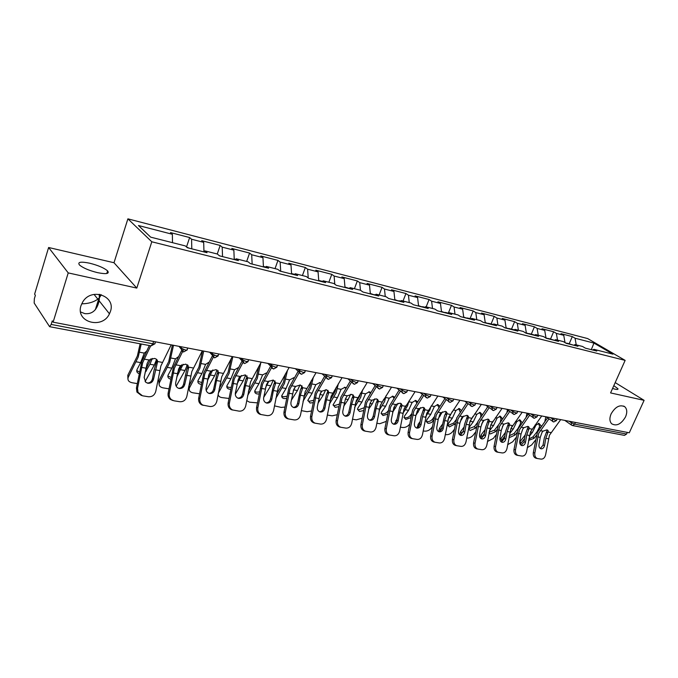<?xml version="1.0" encoding="UTF-8"?>
<svg xmlns="http://www.w3.org/2000/svg" width="678" height="678" viewBox="0 0 678 678"><rect width="100%" height="100%" fill="white"/><g stroke="black" fill="none" stroke-linecap="round" stroke-linejoin="round"><path stroke-width="1.02" d="M611.098 413.911C609.361 418.156 609.539 421.445 611.641 423.758C616.556 426.487 621.192 424.182 625.548 416.86C627.345 412.495 627.125 409.156 624.887 406.834C619.972 404.3 615.378 406.656 611.098 413.911M80.58 311.956L84.758 313.609C92.225 314.431 97.013 310.16 99.141 300.803L99.386 297.778L97.827 299.151C93.564 302.202 88.182 303.761 81.699 303.82M81.038 305.558C75.156 322.211 102.293 329.711 109.455 313.821L110.387 311.558C116.235 296.184 91.572 287.091 82.809 301.803L81.038 305.558M99.191 294.286L99.386 297.778L101.344 294.744M89.64 263.2C98.124 265.344 104.107 267.903 107.607 270.895C109.7 273.768 106.361 274.361 97.598 272.666C89.089 270.539 83.038 267.979 79.453 264.962C77.343 262.005 80.741 261.411 89.64 263.2M613.819 385.663L617.938 388.714C618.302 389.503 617.319 389.655 615.014 389.155L612.565 388.477M48.621 247.504L68.224 272.903L136.795 288.082L113.997 262.733L48.621 247.504L34.612 294.167L35.375 295.328L34.358 298.701L34.171 303.041L49.604 326.677L51.172 324.423L52.257 320.88L53.113 322.177L629.286 432.784L644.1 400.342L615.192 382.604M113.997 262.733L127.896 218.841L587.64 338.568L625.141 360.382L151.804 241.783L127.896 218.841M172.492 242.665L172.365 234.274L138.439 225.511L150.677 237.147L185.357 245.928L187.374 247.724L207.061 252.699L204.993 250.894L203.925 251.902M172.365 234.274L170.492 232.588L189.645 237.546L186.509 246.962M191.798 248.843L191.577 239.232L189.645 237.546M191.577 239.232L203.688 242.36L201.713 240.673L220.164 245.444L217.257 253.996M222.537 256.598L222.198 247.131L220.164 245.444M222.198 247.131L233.859 250.14L231.8 248.453L249.58 253.064L246.665 261.445M252.148 264.073L251.699 254.75L249.58 253.064M251.699 254.75L262.945 257.648L260.801 255.962L277.955 260.403L275.039 268.624M280.7 271.276L280.15 262.089L277.955 260.403M280.15 262.089L290.998 264.895L288.777 263.208L305.337 267.488L302.422 275.556M308.236 277.997L307.6 269.174L305.337 267.488M307.6 269.174L318.075 271.878L315.787 270.2L331.788 274.336L328.864 282.251M334.788 284.192L334.11 276.022L331.788 274.336M334.11 276.022L344.229 278.633L341.882 276.946L357.34 280.946L354.416 288.718M576.249 344.873L575.054 338.212L593.953 343.093L612.954 354.162L593.92 349.339L596.81 351.051L585.402 348.17L582.521 346.458L575.088 344.577L577.961 346.289L566.198 343.322L563.342 341.602L555.689 339.661L558.536 341.39L546.409 338.33L543.578 336.602L535.679 334.601L538.501 336.33L525.992 333.178L523.196 331.44L515.043 329.381L517.839 331.118L504.932 327.864L502.161 326.118L493.754 323.991L496.508 325.737L483.185 322.372L480.448 320.618L471.761 318.423L474.49 320.177L460.718 316.702L458.023 314.939L449.048 312.677L451.734 314.439L437.505 310.846L434.852 309.075L425.581 306.727L428.216 308.507L413.495 304.786L410.893 303.015L401.3 300.583L403.885 302.363L388.664 298.523L386.104 296.735L376.18 294.227L378.714 296.015L362.95 292.032L360.45 290.243L359.721 282.633L357.34 280.946M359.721 282.633L369.502 285.158L367.095 283.472L382.045 287.345L379.129 294.972M385.257 296.523L384.485 289.023L382.045 287.345M384.485 289.023L393.943 291.464L391.477 289.786L405.944 293.532L403.029 301.024M409.266 302.6L408.427 295.201L405.944 293.532M408.427 295.201L417.58 297.566L415.08 295.896L429.072 299.515L426.165 306.88M432.505 308.482L431.606 301.185L429.072 299.515M431.606 301.185L440.471 303.473L437.92 301.803L451.472 305.312L448.353 313.117M454.997 314.177L454.048 306.981L451.472 305.312M454.048 306.981L462.633 309.193L460.04 307.532L473.176 310.931L470.04 318.66M476.787 319.694L475.786 312.592L473.176 310.931M475.786 312.592L484.109 314.736L481.482 313.083L494.22 316.38L491.092 323.982M497.906 325.042L496.864 318.033L494.22 316.38M496.864 318.033L504.924 320.109L502.271 318.465L514.627 321.66L511.509 329.135M518.382 330.22L517.297 323.304L514.627 321.66M517.297 323.304L525.119 325.321L522.433 323.686L534.425 326.788L531.315 334.144M538.247 335.254L537.12 328.423L534.425 326.788M537.12 328.423L544.714 330.381L542.002 328.745L553.638 331.762L550.544 339M557.528 340.127L556.367 333.39L553.638 331.762M556.367 333.39L563.74 335.288L561.003 333.669L572.308 336.593L569.223 343.721M575.054 338.212L572.308 336.593M360.45 290.243L350.17 287.642L348.992 288.514M204.993 250.894L217.35 254.021L219.46 255.826L238.402 260.606L236.232 258.801L248.131 261.818L250.335 263.615L268.573 268.217L266.318 266.42L277.777 269.319L280.056 271.115L297.625 275.548L295.294 273.751L306.337 276.548L308.702 278.344L325.635 282.616L323.228 280.819L333.873 283.514L336.313 285.311L352.645 289.43L350.17 287.642M203.959 251.869L203.688 242.36M234.249 259.555L233.859 250.14M236.232 258.801L235.139 259.784M263.437 266.92L262.945 257.648M266.318 266.42L265.191 267.369M291.591 274.031L290.998 264.895M295.294 273.751L294.15 274.675M318.762 280.887L318.075 271.878M323.228 280.819L322.058 281.717M345 287.506L344.229 278.633M370.358 293.905L369.502 285.158M376.18 294.227L374.985 295.074M394.867 300.091L393.943 291.464M401.3 300.583L400.088 301.405M418.58 306.075L417.58 297.566M425.581 306.727L424.352 307.532M441.531 311.863L440.471 303.473M449.048 312.677L447.819 313.448M463.752 317.474L462.633 309.193M471.761 318.423L470.524 319.177M485.279 322.906L484.109 314.736M493.754 323.991L492.499 324.728M506.152 328.169L504.924 320.109M515.043 329.381L513.788 330.101M526.399 333.279L525.119 325.321M535.679 334.601L534.417 335.305M546.01 338.085L544.714 330.381M555.689 339.661L554.418 340.348M565.02 342.61L563.74 335.288M575.088 344.577L573.817 345.246M575.419 422.445L574.664 424.157L626.574 434.039L627.32 432.403M626.574 434.039L624.472 435.378L572.579 425.564L574.664 424.157L571.266 422.699L571.698 421.724M591.309 349.662L593.953 343.093M593.92 349.339L592.64 350.001M68.224 272.903L53.113 322.177M136.795 288.082L151.804 241.783M625.141 360.382L610.573 392.918L644.1 400.342M544.57 445.446C544.002 447.743 542.849 448.87 541.12 448.819L541.052 448.802C539.451 448.251 538.764 446.819 539.002 444.505L540.256 437.335L542.069 432.284L543.07 431.14L546.926 429.869L548.248 430.979L547.621 433.284L546.587 431.793L544.281 438.022L543.044 445.149L544.57 445.446L545.815 438.31L547.621 433.284M537.349 458.506L535.917 458.209C533.874 457.455 533.001 455.599 533.315 452.633L534.84 452.946L538.696 433.31L548.943 418.894M547.536 417.894L537.383 432.335L533.315 452.633M534.84 452.946C534.527 455.921 535.391 457.777 537.442 458.531L541.137 459.125C543.383 459.167 544.883 457.692 545.62 454.701L549.451 435.225L560.689 419.614M546.587 431.793L547.265 429.954M540.324 448.505L543.044 445.149M528.789 439.073L533.018 436.844L537.01 431.844L539.366 427.276L539.519 425.776L538.256 423.343M541.383 426.199L538.942 423.36L535.917 425.191L532.425 432.386L529.264 436.361M545.832 416.758L544.849 421.521M524.577 438.522L520.212 444.293M527.281 447.675L531.62 444.954L535.501 440.115M536.366 435.369L533.959 438.378L528.552 440.42M519.687 441.988L525.187 435.03M565.147 342.687L567.249 343.585M566.681 343.178L568.681 343.949M567.469 343.28L573.249 345.102M541.01 426.131L541.027 426.691M525.501 442.209C524.916 444.539 523.738 445.675 521.958 445.624L521.882 445.607C520.229 445.039 519.526 443.582 519.772 441.242L521.043 433.971L522.865 428.835L523.882 427.674L527.806 426.386L529.204 427.589L528.586 429.869L527.56 428.352L525.247 434.683L523.984 441.912L525.501 442.209L526.764 434.971L528.586 429.869M516.856 455.184L516.661 455.15C514.56 454.379 513.67 452.489 513.983 449.489L515.492 449.802L519.416 429.877L529.62 415.267M528.23 414.266L518.111 428.894L513.983 449.489M515.492 449.802C515.178 452.811 516.068 454.701 518.178 455.472L521.992 456.082C524.306 456.133 525.84 454.641 526.603 451.607L530.493 431.844L541.73 415.97M527.56 428.352L528.221 426.504M521.162 445.319L523.984 441.912M505.864 438.878C505.263 441.242 504.051 442.387 502.22 442.336L502.135 442.319C500.44 441.734 499.711 440.251 499.957 437.878L501.254 430.496L503.093 425.292L504.11 424.106L508.119 422.801L509.593 424.114L508.983 426.343L507.975 424.818L505.644 431.25L504.356 438.581L505.864 438.878L507.152 431.53L508.983 426.343M497.042 452.04L496.83 451.997C494.677 451.201 493.754 449.285 494.076 446.243L495.576 446.556L499.559 426.335L509.72 411.538M508.339 410.529L498.271 425.343L494.076 446.243M495.576 446.556C495.254 449.599 496.169 451.523 498.33 452.319L502.271 452.946C504.652 453.006 506.237 451.497 507.008 448.421L510.966 428.369L522.204 412.224M507.975 424.818L508.619 422.953M501.423 442.039L504.356 438.581M485.634 435.445C485.024 437.844 483.778 439.005 481.889 438.946L481.795 438.929C480.049 438.327 479.304 436.818 479.549 434.412L480.872 426.92L482.719 421.631L483.745 420.428L487.829 419.114L489.389 420.538L488.787 422.725L487.796 421.174L485.456 427.708L484.143 435.149L485.634 435.445L486.948 427.988L488.787 422.725M476.634 448.794L476.397 448.743C474.185 447.929 473.244 445.98 473.566 442.904L475.049 443.217L479.1 422.682L489.202 407.698M487.838 406.681L477.82 421.691L473.566 442.904M475.049 443.217C474.719 446.294 475.668 448.251 477.88 449.065L481.965 449.726C484.414 449.785 486.041 448.26 486.838 445.132L490.847 424.784L502.076 408.359M487.796 421.174L488.423 419.292M481.092 438.658L484.143 435.149M464.786 431.903C464.159 434.335 462.879 435.522 460.93 435.445L460.828 435.429C459.031 434.81 458.26 433.284 458.514 430.844L459.862 423.233L461.718 417.86L462.752 416.639L466.922 415.3L468.566 416.86L467.973 418.987L466.998 417.419L464.642 424.055L463.303 431.615L464.786 431.903L466.125 424.335L467.973 418.987M455.599 445.446L455.336 445.395C453.065 444.556 452.09 442.573 452.421 439.463L453.887 439.768L458.014 418.928L468.049 403.749M466.701 402.715L456.752 417.919L452.421 439.463M453.887 439.768C453.557 442.887 454.531 444.87 456.803 445.717L461.032 446.395C463.557 446.471 465.227 444.921 466.04 441.751L470.125 421.089L481.338 404.376M466.998 417.419L467.608 415.529M460.133 435.166L463.303 431.615M438.522 431.572C440.234 431.267 441.336 430.064 441.827 427.962L443.285 428.259C442.649 430.725 441.327 431.92 439.319 431.844L439.208 431.827C437.361 431.191 436.564 429.632 436.818 427.157L438.191 419.436L440.056 413.97L441.098 412.733L445.361 411.377L447.09 413.08L446.514 415.131L445.556 413.555L444.505 415.733L441.827 427.962L439.853 431.106M433.818 441.988L433.615 441.946C431.284 441.073 430.284 439.056 430.615 435.912L432.064 436.217L436.259 415.046L446.217 399.673M444.895 398.63L435.022 414.038L430.615 435.912M432.064 436.217C431.733 439.369 432.734 441.386 435.064 442.259L439.446 442.971C442.048 443.048 443.768 441.48 444.599 438.259L448.751 417.275L459.947 400.274M443.285 428.259L444.649 420.572L446.514 415.131M445.556 413.555L446.141 411.648M509.229 435.768L514.051 433.522L518.043 428.445L520.407 423.809L520.551 422.284L519.229 419.801M522.119 422.657L519.899 419.818L516.789 421.674L513.288 428.979L509.593 433.7M511.958 426.437L511.593 427.072M526.933 413.326L526.153 417.123M504.83 435.903L500.856 441.573M507.669 444.666L512.721 441.768L516.085 437.505M516.958 432.572L514.992 435.081L510.009 437.31L509.034 436.878M499.991 439.836L505.449 432.361M545.968 337.847L548.358 338.822M547.816 338.415L549.833 339.195M548.629 338.517L554.468 340.322M500.398 421.631L501.034 418.69L499.644 416.148M503.83 424.352L502.373 426.75M502.457 418.741L500.296 416.173L497.101 418.046L493.584 425.47L489.313 431.081M492.999 421.131L490.711 425.114M507.458 409.876L506.915 412.521M484.473 433.259L481.049 438.632M487.474 441.48L493.279 438.488L496.076 434.878M496.982 429.708L495.457 431.683L490.397 433.945L488.982 432.911M480.27 437.929L481.024 434.996L485.109 429.666M489.101 432.276L494.542 430.115L498.338 425.191M526.331 332.881L528.891 333.907M528.382 333.517L530.408 334.296M529.221 333.61L534.739 335.127M480.694 416.86L480.931 414.987L479.465 412.394M484.05 420.199L481.592 424.157M482.253 414.639L480.1 412.419L476.82 414.317L473.286 421.852L469.303 427.14L468.634 428.988L470.201 430.479L475.346 428.191L476.414 426.784M473.066 416.233L469.634 422.428M487.397 406.342L487.118 407.707M463.481 430.606L460.735 435.03M466.684 438.107C469.21 438.234 471.396 437.242 473.261 435.123L475.447 432.242M460.37 435.132L459.837 433.895L460.684 431.555L464.133 426.954M468.642 428.682L474.439 426.598L477.465 422.597M506.093 327.771L508.839 328.847M508.356 328.474L510.407 329.245M509.229 328.559L514.255 329.83M460.209 412.148L458.675 408.52M463.583 416.063L460.286 421.377M461.387 410.436L459.303 408.554L455.921 410.47L452.37 418.131L448.404 423.504L447.751 425.292L449.404 426.911L455.192 423.826M452.404 411.3L447.98 419.589M454.175 429.589L452.641 431.649C450.734 433.844 448.472 434.844 445.861 434.666L445.26 434.564M439.268 431.403L438.895 430.259L439.725 427.996L442.488 424.242M447.751 425.047L448.522 425.301L453.743 422.979L456.057 419.851M485.228 322.499L488.168 323.635M487.719 323.27L489.779 324.042M438.895 407.537L437.251 404.529M442.429 411.885L438.386 418.479M439.844 406.122L437.852 404.571L434.378 406.503L430.81 414.292L426.852 419.767L426.225 421.479L427.962 423.241C430.03 423.394 431.801 422.606 433.276 420.877L433.301 420.843M431.022 406.275L429.903 409.859L425.708 416.631M419.114 425.784L418.657 426.479M432.217 426.937L431.394 428.064C429.488 430.301 427.182 431.318 424.496 431.132L423.157 430.903M417.529 427.462L418.123 424.335L420.14 421.53M426.225 421.309L427.098 421.606C429.166 421.767 430.937 420.979 432.403 419.25L434.056 416.987M463.693 317.058L466.845 318.253M466.439 317.914L468.506 318.668M421.106 424.487C420.453 426.996 419.097 428.208 417.029 428.132L416.894 428.106C414.995 427.445 414.173 425.869 414.436 423.36L415.834 415.512L417.716 409.961L418.758 408.698L423.106 407.325L424.937 409.19L424.377 411.156L423.436 409.554L421.055 416.411L419.665 424.199L421.106 424.487L422.504 416.682L424.377 411.156M411.444 438.429L411.199 438.378C408.809 437.471 407.783 435.429 408.122 432.25L409.554 432.556L413.817 411.046L423.691 395.469M422.394 394.426L412.597 410.021L408.122 432.25M409.554 432.556C409.215 435.742 410.241 437.785 412.631 438.691L417.173 439.429C419.868 439.522 421.631 437.929 422.487 434.657L426.708 413.343L437.869 396.037M423.436 409.554L424.004 407.648M416.233 427.86C418.012 427.581 419.157 426.36 419.665 424.199M420.597 407.631L415.843 415.47M417.58 401.707L415.724 400.452L412.156 402.41L408.571 410.326L404.63 415.902L404.02 417.529L405.851 419.445L410.732 417.673M408.919 401.079L407.571 405.808L402.774 413.572M409.546 424.292L409.487 424.377C407.58 426.648 405.241 427.682 402.478 427.487L400.342 427.132M395.138 423.258L397.062 418.834M404.215 408.665L406.198 405.232M404.029 417.445L405.003 417.801C407.131 417.962 408.936 417.165 410.41 415.411L411.393 414.012M416.8 402.893L415.148 400.41M441.471 311.448L444.836 312.702M444.471 312.38L446.556 313.134M398.215 420.606C397.554 423.148 396.147 424.377 394.011 424.292L393.867 424.259C391.918 423.589 391.07 421.979 391.325 419.436L393.884 407.495L395.698 404.537L400.147 403.147L402.071 405.181L401.529 407.054L400.605 405.436L399.554 407.69L396.8 420.318L398.215 420.606L399.639 412.673L401.529 407.054M388.35 434.768L388.053 434.7C385.604 433.751 384.553 431.683 384.901 428.471L386.307 428.767L390.647 406.919L400.435 391.138M399.156 390.087L389.452 405.885L384.901 428.471M386.307 428.767C385.96 431.988 387.011 434.064 389.46 435.013L394.189 435.785C396.969 435.878 398.791 434.259 399.664 430.945L403.952 409.292L415.08 391.664M400.605 405.436L401.156 403.529M393.223 424.03C395.071 423.767 396.266 422.53 396.8 420.318M398.037 403.291L392.596 412.402M380.078 406.181L383.85 399.173M394.571 397.181L392.901 396.206L389.223 398.189L385.629 406.241L381.706 411.919L381.121 413.453L382.214 413.868C384.409 414.038 386.24 413.233 387.714 411.436L388.053 410.953M386.121 395.621L384.519 401.639L379.087 410.487M386.163 421.428L379.756 423.725L376.79 423.233M387.46 414.233L383.036 415.538L381.121 413.453M372.129 418.648L373.205 416.173M393.935 398.164L392.342 396.164M418.529 305.651L422.123 306.964M421.801 306.676L423.894 307.414M374.587 416.589C373.9 419.182 372.451 420.428 370.247 420.326L370.078 420.292C368.069 419.597 367.205 417.953 367.468 415.385L370.061 403.249L371.883 400.232L376.426 398.834L378.451 401.054L377.926 402.817L377.027 401.181L375.985 403.478L373.188 416.309L374.587 416.589L376.036 408.537L377.926 402.817M364.518 430.979L364.137 430.894C361.637 429.911 360.569 427.801 360.916 424.564L362.298 424.86L366.713 402.647L376.4 386.672M375.146 385.604L365.544 401.613L360.916 424.564M362.298 424.86C361.95 428.106 363.027 430.216 365.527 431.2L370.451 432.013C373.324 432.115 375.205 430.479 376.095 427.106L380.468 405.105L391.545 387.146M377.027 401.181L377.561 399.283M369.459 420.08C371.391 419.835 372.629 418.58 373.188 416.309M374.731 398.859L372.281 403.859L368.561 409.326M355.382 403.351L359.56 396.299L360.484 393.257M370.781 392.537L369.332 391.833L365.544 393.833L361.933 402.02L358.035 407.809L357.484 409.241L359.493 411.495L363.442 410.58M362.611 389.858L360.713 397.325L354.594 407.41M362.06 418.207L356.314 419.843L352.458 419.207M357.476 409.326L358.696 409.809L363.95 407.792M370.273 393.333L368.798 391.782M394.825 299.659L398.664 301.049M398.376 300.778L400.266 301.286M350.162 412.444C349.458 415.08 347.975 416.343 345.695 416.233L345.492 416.199C343.432 415.47 342.543 413.8 342.805 411.199L345.441 398.859L347.263 395.791L351.916 394.367L354.052 396.808L353.552 398.444L352.679 396.783L351.628 399.122L348.789 412.165L350.162 412.444L351.645 404.257L353.552 398.444M339.898 427.064L339.415 426.954C336.873 425.928 335.771 423.784 336.127 420.529L337.491 420.826L341.983 398.24L351.551 382.053M350.331 380.985L340.839 397.189L336.127 420.529M337.491 420.826C337.136 424.089 338.229 426.233 340.78 427.267L345.924 428.115C348.89 428.225 350.831 426.572 351.746 423.148L356.196 400.774L367.222 382.477M352.679 396.783L353.187 394.893M344.899 415.987C346.916 415.767 348.212 414.495 348.789 412.165M350.645 394.325L348.153 399.562L343.704 406.266M329.983 400.334L335 391.842L336.246 387.214M346.153 387.774L344.992 387.308L341.076 389.325L337.466 397.664L333.067 404.868L335.178 407.334L338.636 406.724M338.356 383.756L336.127 392.867L329.254 404.351M327.305 415.038L332.11 415.834L337.186 414.716M333.051 405.054L334.407 405.622L339.093 404.224M345.772 388.401L344.483 387.248M370.315 293.464L374.409 294.93M374.18 294.693L375.409 294.769M324.923 408.164C324.203 410.834 322.66 412.114 320.313 412.004L320.075 411.953C317.957 411.199 317.041 409.504 317.312 406.868L319.991 394.325L321.821 391.198L326.576 389.757L328.813 392.426L328.347 393.918L327.499 392.24L326.457 394.621L323.576 407.885L324.923 408.164L326.44 399.834L328.347 393.918M314.431 423.021L313.838 422.877C311.253 421.801 310.143 419.623 310.507 416.351L311.838 416.648L316.414 393.681L325.864 377.282M324.669 376.205L315.304 392.621L310.507 416.351M311.838 416.648C311.473 419.928 312.583 422.106 315.177 423.191L320.575 424.089C323.643 424.208 325.643 422.53 326.576 419.046L331.11 396.299L342.076 377.646M327.499 392.24L327.991 390.367M319.516 411.766C321.626 411.571 322.974 410.275 323.576 407.885M325.745 389.689L323.22 395.121L317.982 403.232M321.101 391.969L320.321 393.494M303.761 397.257L309.617 387.231L311.227 380.799M319.83 382.629L315.795 384.672L312.177 393.155L307.854 400.351L310.058 403.02L313.007 402.673M313.321 377.265L310.71 388.265L303.015 401.334M320.202 382.714L320.66 382.901M301.312 410.622L307.109 411.699L311.482 411.004M307.82 400.639L309.312 401.291L313.422 400.359M320.389 383.35L319.355 382.57M344.966 287.065L349.145 288.396M298.812 403.732C298.074 406.444 296.489 407.749 294.049 407.622L293.76 407.563C291.608 406.766 290.667 405.046 290.938 402.393L293.659 389.63L295.498 386.443L300.362 384.985L302.727 387.748L302.278 389.24L301.464 387.536L300.422 389.96L297.498 403.461L298.812 403.732L300.362 395.257L302.278 389.24M288.074 418.834L287.353 418.657C284.743 417.512 283.624 415.309 283.997 412.038L285.294 412.326L289.964 388.969L299.973 371.154M298.117 371.264L288.879 387.901L283.997 412.038M285.294 412.326C284.921 415.606 286.048 417.817 288.659 418.962L294.354 419.928C297.523 420.055 299.591 418.351 300.549 414.809L305.168 391.681L316.058 372.654M301.464 387.536L301.93 385.697M293.26 407.393C295.455 407.224 296.871 405.91 297.498 403.461M299.981 384.935L297.447 390.536L291.337 400.257M295.608 386.35L293.269 390.774M276.59 394.249L283.362 382.46L285.396 373.951M293.794 377.79L289.65 379.858L286.023 388.494L281.777 395.664C281.556 397.206 282.319 398.172 284.09 398.571L286.497 398.418M287.472 370.349L284.421 383.502L275.827 398.384M274.454 405.859L281.268 407.427L284.913 407.054M281.726 396.071L283.37 396.816L286.896 396.257M294.083 378.18L293.379 377.739M318.728 280.438L322.482 281.395M271.793 399.147C271.031 401.91 269.395 403.224 266.869 403.096L266.513 403.012C264.318 402.173 263.361 400.427 263.64 397.757L266.412 384.773L268.242 381.528L273.226 380.044L275.734 382.875L275.302 384.392L274.522 382.68L273.48 385.146L270.505 398.876L271.793 399.147L273.378 390.528L275.302 384.392M260.793 414.495L259.894 414.258C257.293 413.046 256.182 410.809 256.555 407.571L257.826 407.859L262.581 384.087L272.412 366.061M270.624 366.145L261.53 383.011L256.555 407.571M257.826 407.859C257.445 411.105 258.555 413.343 261.166 414.563L267.217 415.614C270.497 415.758 272.624 414.029 273.615 410.427L278.319 386.892L289.125 367.484M274.522 382.68L274.963 380.866M266.081 402.868C268.386 402.724 269.861 401.393 270.505 398.876M273.31 380.061L270.785 385.782L263.717 397.367M269.022 380.951L265.581 387.511M248.411 391.342L256.191 377.527L258.716 366.612M266.81 372.773L262.598 374.883L258.962 383.68L254.818 390.816C254.513 392.477 255.309 393.528 257.225 393.96L259.072 393.952M260.776 362.925L257.225 378.578L247.639 395.554M246.699 400.605L249.47 402.164L257.42 402.876M254.725 391.333L256.538 392.189L259.445 391.909M243.809 394.393C243.029 397.206 241.334 398.537 238.724 398.401L238.258 398.291C236.046 397.393 235.08 395.621 235.368 392.96L238.181 379.739L240.02 376.426L245.131 374.926L247.775 377.832L247.36 379.383L246.614 377.638L245.58 380.155L242.563 394.13L243.809 394.393L245.436 385.629L247.36 379.383M232.537 410.004L231.368 409.673C228.825 408.351 227.749 406.114 228.139 402.944L229.367 403.224L234.215 379.027L243.877 360.772M242.139 360.857L233.207 377.943L228.139 402.944M229.367 403.224C228.978 406.402 230.054 408.648 232.605 409.961L239.105 411.148C242.504 411.3 244.707 409.546 245.724 405.885L250.521 381.934L261.225 362.128M246.614 377.638L247.038 375.866M237.936 398.181C240.343 398.071 241.885 396.723 242.563 394.13M245.69 375.07L243.19 380.866L235.291 394.232M241.436 375.502L237.02 384.07M219.172 388.604L228.071 372.417L231.164 358.687M238.478 367.544L234.588 369.722L230.944 378.688L226.91 385.782C226.511 387.57 227.35 388.714 229.418 389.197L230.681 389.265M232.834 356.679L229.054 373.476L218.299 393.274M218.189 393.884C218.13 395.842 219.291 397.062 221.647 397.554L228.969 398.461M226.783 386.418L228.774 387.401L231.037 387.324M238.927 377.883L239.173 377.417M214.824 389.469C214.019 392.333 212.265 393.689 209.561 393.537L208.909 393.367C206.714 392.401 205.773 390.604 206.07 387.986L208.934 374.519L210.765 371.146L216.002 369.629L218.808 372.603L218.418 374.188L217.706 372.417L216.68 374.985L213.612 389.214L214.824 389.469L216.485 380.544L218.418 374.188M203.264 405.351L201.637 404.817C199.273 403.376 198.29 401.147 198.679 398.147L199.866 398.418L204.815 373.79L214.299 355.264M213.011 354.619L203.849 372.697L198.679 398.147M199.866 398.418C199.476 401.435 200.459 403.664 202.824 405.105L209.985 406.52C213.502 406.69 215.782 404.91 216.824 401.181L221.714 376.799L232.308 356.577M217.706 372.417L218.113 370.705M208.765 393.316C211.29 393.248 212.9 391.876 213.612 389.214M217.07 369.959L214.612 375.781L206.205 390.469M212.816 369.942L207.451 380.578M188.73 386.367L198.925 367.12L202.536 350.865M209.002 362.188L205.57 364.383L201.925 373.519L198.01 380.57C197.51 382.485 198.383 383.723 200.629 384.265L201.264 384.333M203.714 351.085L199.874 368.188L189.399 387.986C188.73 390.494 189.874 392.096 192.832 392.791L199.502 393.782M189.154 389.248L188.569 387.214M197.84 381.324L201.612 382.485M208.527 375.781L211.121 370.866M184.763 384.367C183.933 387.282 182.119 388.655 179.314 388.494L178.272 388.18C176.238 387.087 175.373 385.299 175.687 382.824L178.594 369.112L180.433 365.671L185.797 364.128L188.772 367.179L188.399 368.798L187.738 367.01L186.713 369.629L183.594 384.121L184.763 384.367L188.399 368.798M172.898 400.529L170.39 399.444C168.5 397.867 167.754 395.774 168.136 393.172L169.28 393.443L174.322 368.357L183.636 349.526M182.348 348.984L173.407 367.247L168.136 393.172M169.28 393.443C168.89 396.054 169.644 398.147 171.534 399.732L174.051 400.817L179.789 401.723C183.433 401.91 185.797 400.105 186.865 396.308L191.857 371.476L202.315 350.814M187.738 367.01L188.111 365.366M178.526 388.282C181.162 388.248 182.857 386.858 183.594 384.121M187.382 364.73L184.992 370.502L176.178 386.197M183.128 364.256L176.78 377.002M159.084 384.087L158.847 380.807L168.72 361.628L172.382 345.077M178.382 356.738L175.483 358.848L171.848 368.162L168.068 375.154C167.449 377.205 168.356 378.536 170.771 379.146M173.509 345.288L169.619 362.713L159.398 382.663C158.576 385.35 159.771 387.079 162.974 387.85L168.949 388.825M167.847 376.036L171.102 377.383M177.585 372.773L181.636 364.84M218.68 255.157L219.765 255.903M153.575 379.078C152.728 382.045 150.847 383.434 147.94 383.265L145.702 382.206L144.151 377.476L147.109 363.501L148.948 359.984L154.457 358.425C156.432 358.865 157.482 359.908 157.61 361.552L157.254 363.205L156.643 361.399L154.194 369.595L152.457 378.833L153.575 379.078L157.254 363.205M141.397 395.52L136.897 392.028L136.439 388.011L137.532 388.274L142.685 362.713L150.702 345.788M149.338 345.534L141.812 361.603L136.439 388.011M137.532 388.274L137.99 392.299L142.499 395.799L148.457 396.749C152.245 396.944 154.686 395.113 155.787 391.248L160.881 365.959L171.187 344.839M156.643 361.399L156.991 359.925M147.134 383.053C149.906 383.053 151.677 381.646 152.457 378.833M156.576 359.391L154.287 365.035L145.109 381.578M152.304 358.416L149.965 364.264L145.084 372.536M127.905 378.714L127.803 375.265L137.388 355.942L140.126 343.797M146.55 351.204L144.278 353.102L140.643 362.603L137.024 369.544C136.312 371.468 137.015 372.841 139.151 373.671M141.21 344L138.236 357.026L128.303 377.146C127.311 380.011 128.549 381.867 132.015 382.723L137.27 383.595M136.736 370.544L139.465 371.993M145.66 369.493L150.965 358.781M186.628 247.063L189.094 248.165M51.172 324.423L152.855 343.797L153.635 341.475M49.604 326.677L151.135 345.873L152.855 343.797C154.703 344.085 155.406 343.865 154.982 343.144L155.423 341.814M569.164 421.241L571.266 422.699L571.385 424.97L572.579 425.564M571.715 425.225L564.825 420.411M550.231 417.606L555.757 420.555L556.57 420.335L557.18 418.936M552.799 421.64L552.316 419.08L552.748 418.089M530.721 413.86L532.789 415.343L533.222 414.343M510.627 410.004L512.67 411.495L513.102 410.478M489.897 406.02L491.923 407.529L492.355 406.495M468.523 401.918L470.515 403.444L470.956 402.385M446.463 397.689L448.429 399.223L448.87 398.147M423.682 393.316L425.615 394.859L426.055 393.765M400.156 388.799L402.054 390.359L402.495 389.248M375.832 384.129L377.688 385.697L378.129 384.57M350.679 379.299L352.492 380.883L352.933 379.731M324.643 374.298L326.415 375.9L326.855 374.722M297.693 369.129L299.413 370.739L299.854 369.544M269.776 363.764L271.437 365.391L271.878 364.171M240.826 358.213L242.427 359.849L242.868 358.603M210.799 352.45L212.333 354.094L212.773 352.823M179.628 346.466L181.085 348.119L181.526 346.831M533.306 417.953L532.789 415.343L536.273 416.843L537.129 416.606L537.739 415.207M513.221 414.148L512.67 411.495L516.195 413.012L517.102 412.758L517.695 411.36M492.508 410.224L491.923 407.529L495.491 409.071L496.449 408.792L497.033 407.393M471.151 406.181L470.591 405.698L470.515 403.444L474.125 405.003L475.142 404.707L475.727 403.3M449.099 402.003L448.489 401.444L448.429 399.223L452.082 400.8L453.158 400.486L453.735 399.079M426.326 397.698L425.648 397.045L425.615 394.859L429.318 396.469L430.454 396.121L431.022 394.723M402.808 393.24L402.054 392.477L402.054 390.359L405.8 391.986L407.003 391.613L407.563 390.214M378.494 388.63L377.663 387.74L377.688 385.697L381.485 387.35L382.765 386.96L383.307 385.562M353.34 383.867L352.424 382.816L352.492 380.883L356.34 382.561L357.696 382.138L358.23 380.748M327.313 378.943L326.313 377.688L326.415 375.9L330.322 377.604L331.754 377.154L332.279 375.765M300.362 373.832L299.269 372.349L299.413 370.739L303.371 372.468L304.897 371.985L305.405 370.612M272.437 368.535L271.268 366.781L271.437 365.391L275.446 367.154L277.073 366.637L277.573 365.264M243.478 363.052L242.249 360.967L242.427 359.849L246.495 361.637L248.224 361.086L248.716 359.721M213.434 357.357L212.333 354.094L216.452 355.916L218.308 355.331L218.774 353.975M182.246 351.441L181.085 348.119L185.263 349.975C186.975 350.238 187.637 350.034 187.247 349.356L187.704 348.009M540.239 430.632L543.07 431.14M548.188 432.064L550.985 432.572M545.815 438.31L548.392 438.768M537.637 436.878L540.256 437.335M532.425 432.386L530.408 432.03M535.917 425.191L535.052 425.038M519.975 441.598L520.907 443.149M533.018 436.844L533.959 438.378M540.408 427.521L539.366 427.276M520.958 427.148L523.882 427.674M529.145 428.623L532.027 429.149M526.764 434.971L529.425 435.437M518.348 433.496L521.043 433.971M501.101 423.564L504.11 424.106M509.534 425.089L512.5 425.623M507.152 431.53L509.89 432.013M498.483 430.013L501.254 430.496M480.643 419.868L483.745 420.428M489.33 421.436L492.389 421.987M486.948 427.988L489.77 428.479M478.015 426.42L480.872 426.92M459.548 416.063L462.752 416.639M468.506 417.682L471.668 418.25M466.125 424.335L469.032 424.843M456.913 422.716L459.862 423.233M437.802 412.139L441.098 412.733M447.039 413.8L450.294 414.394M444.649 420.572L447.65 421.097M435.149 418.902L438.191 419.436M513.288 428.979L510.881 428.555M516.789 421.674L515.526 421.445M500.779 438.344L501.703 439.912M514.051 433.522L514.992 435.081M521.153 423.987L520.407 423.809M493.584 425.47L490.821 424.979M497.101 418.046L495.415 417.741M481.024 434.996L481.931 436.581M494.542 430.115L495.457 431.683M501.322 420.343L500.889 420.233M473.286 421.852L470.439 421.343M476.82 414.317L474.685 413.919M460.684 431.555L461.574 433.149M474.439 426.598L475.346 428.191M461.498 419.758L460.879 419.64M452.37 418.131L449.438 417.606M455.921 410.47L453.302 409.987M439.725 427.996L440.598 429.615M453.743 422.979L454.633 424.589M440.217 415.961L439.217 415.784M430.81 414.292L427.784 413.75M434.378 406.503L431.25 405.927M418.123 424.335L418.979 425.979M432.403 419.25L433.276 420.877M415.351 408.08L418.758 408.698M424.886 409.8L428.25 410.41M422.504 416.682L425.598 417.224M412.699 414.961L415.834 415.512M418.284 412.055L416.877 411.809M408.571 410.326L405.452 409.775M412.156 402.41L408.766 401.791M395.85 420.563L396.384 421.623M410.41 415.411L410.953 416.453M392.181 403.902L395.698 404.537M402.029 405.673L405.495 406.3M399.639 412.673L402.834 413.233M389.519 410.902L392.757 411.47M395.647 408.02L393.808 407.698M385.629 406.241L382.409 405.664M389.223 398.189L385.723 397.545M368.247 399.579L371.883 400.232M378.417 401.418L382.002 402.062M376.036 408.537L379.333 409.114M365.586 406.698L368.925 407.283M372.281 403.859L369.985 403.452M361.933 402.02L358.611 401.427M365.544 393.833L361.933 393.164M343.517 395.113L347.263 395.791M354.026 397.011L357.73 397.681M351.645 404.257L355.06 404.851M340.839 402.359L344.305 402.969M348.153 399.562L345.365 399.071M337.466 397.664L334.025 397.045M341.076 389.325L337.347 388.638M317.94 390.494L321.821 391.198M328.813 392.46L332.635 393.147M326.44 399.834L329.966 400.452M315.262 397.876L318.838 398.503M323.22 395.121L319.914 394.537M312.177 393.155L308.617 392.52M315.795 384.672L311.939 383.968M291.481 385.723L295.498 386.443M302.727 387.748L306.685 388.469M300.362 395.257L304.007 395.901M288.803 393.232L292.506 393.884M297.447 390.536L293.828 389.884M286.023 388.494L282.345 387.841M289.65 379.858L285.667 379.129M264.081 380.773L268.242 381.528M275.734 382.875L279.828 383.612M273.378 390.528L277.149 391.189M261.411 388.426L265.242 389.096M270.785 385.782L267.039 385.112M258.962 383.68L255.157 383.002M262.598 374.883L258.471 374.12M235.707 375.654L240.02 376.426M247.775 377.832L252.021 378.595M245.436 385.629L249.343 386.307M233.037 383.451L237.003 384.146M243.19 380.866L239.309 380.18M230.944 378.688L227.011 377.985M234.588 369.722L230.308 368.942M218.579 391.782L218.74 392.24M206.298 370.341L210.765 371.146M218.808 372.603L223.206 373.392M216.485 380.544L220.536 381.256M203.629 378.29L207.748 379.01M214.612 375.781L210.595 375.061M201.925 373.519L197.849 372.79M205.57 364.383L201.137 363.569M189.094 385.519L189.687 387.35M175.797 364.832L180.433 365.671M188.772 367.179L193.34 368.001M186.467 375.281L190.662 376.019M173.127 372.942L177.399 373.688M184.992 370.502L180.831 369.764M171.848 368.162L167.61 367.408M175.483 358.848L170.89 358.001M159.033 380.417L159.584 382.273M177.009 375.781L177.195 376.383M144.134 359.12L148.948 359.984M157.61 361.552L162.347 362.408M155.321 369.815L159.677 370.586M141.473 367.391L145.914 368.171M154.287 365.035L149.965 364.264M140.643 362.603L136.253 361.823M144.278 353.102L139.515 352.221M127.862 375.137L128.371 377.019M145.855 369.163L146.397 371.027M94.064 294.405L97.827 299.151M99.141 300.803L109.455 313.821M107.607 270.895L106.777 273.505M100.158 294.455L99.386 296.913M617.938 388.714L617.633 389.392M98.988 298.167L95.318 309.77M545.976 416.792L553.672 421.987L556.469 420.572M526.56 413.063L534.196 418.309L537.027 416.868M506.568 409.224L514.119 414.512L516.983 413.038M485.957 405.266L493.423 410.597L496.321 409.097M464.71 401.19L472.083 406.563L475.015 405.029M442.785 396.977L450.048 402.393L453.014 400.834M420.165 392.638L427.301 398.096L430.31 396.503M396.816 388.155L403.8 393.647L406.851 392.02M372.697 383.528L379.502 389.053L382.604 387.392M347.772 378.739L354.374 384.307L357.526 382.604M322.008 373.798L328.372 379.392L331.576 377.654M295.371 368.679L301.456 374.298L304.71 372.519M267.802 363.391L273.556 369.027L276.878 367.205M239.258 357.908L244.639 363.552L248.021 361.688M209.68 352.229L214.638 357.882L218.096 355.967M179.009 346.348L183.492 351.992L187.026 350.034M151.135 345.873L154.754 343.865M623.667 406.063L624.887 406.834M548.248 430.979L547.68 430.166M537.442 458.531L535.917 458.209M529.204 427.589L528.586 426.691M518.178 455.472L516.661 455.15M509.593 424.114L508.932 423.114M498.33 452.319L496.83 451.997M489.389 420.538L488.669 419.428M477.88 449.065L476.397 448.743M468.566 416.86L467.795 415.631M456.803 445.717L455.336 445.395M447.09 413.08L446.26 411.716M435.064 442.259L433.615 441.946M480.71 438.386L480.151 437.412M460.498 435.098L459.837 433.895M492.965 324.448L488.609 323.355M439.463 431.318L438.895 430.259M470.981 318.897L467.354 317.982M417.75 427.326L417.326 426.504M424.937 409.19L424.047 407.673M412.631 438.691L411.199 438.378M448.277 313.16L445.421 312.439M395.316 423.097L395.079 422.623M402.071 405.181L401.156 403.579M389.46 435.013L388.053 434.7M424.809 307.236L422.784 306.719M378.451 401.054L377.561 399.435M365.527 431.2L364.137 430.894M400.537 301.1L399.401 300.812M354.052 396.808L353.179 395.164M340.78 427.267L339.415 426.954M328.813 392.426L327.974 390.757M315.177 423.191L313.838 422.877M302.71 387.901L301.896 386.214M288.659 418.962L287.353 418.657M275.683 383.24L274.912 381.536M261.166 414.563L259.894 414.258M294.574 274.336L291.565 273.573M247.69 378.426L246.953 376.697M232.605 409.961L231.368 409.673M265.606 267.013L263.411 266.462M218.68 373.442L217.977 371.688M202.824 405.105L201.637 404.817M235.546 259.42L234.224 259.089M189.399 387.986L188.806 386.146M188.586 368.298L187.925 366.518M171.534 399.732L170.39 399.444M159.398 382.663L158.847 380.807M157.355 362.959L156.737 361.154M137.99 392.299L136.897 392.028M128.303 377.146L127.803 375.265"/></g></svg>
